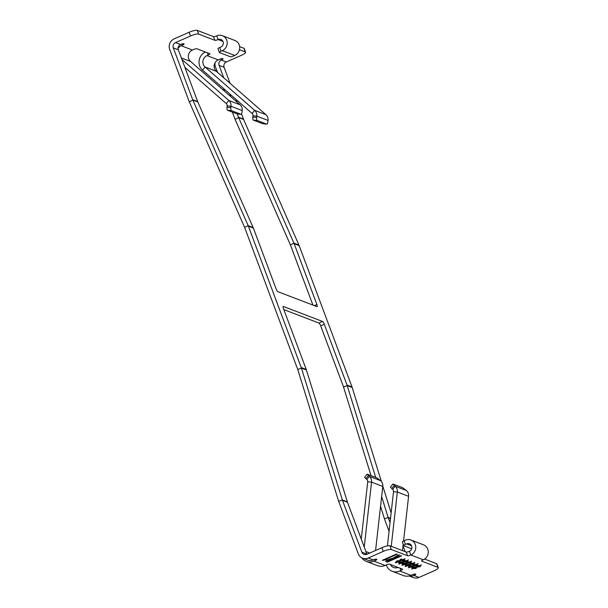 <?xml version="1.0" encoding="UTF-8"?>
<svg xmlns="http://www.w3.org/2000/svg" width="608" height="608" viewBox="0 0 608 608"><rect width="100%" height="100%" fill="white"/><g stroke="black" fill="none" stroke-linecap="round" stroke-linejoin="round"><path stroke-width="0.91" d="M222.992 41.443L218.105 39.573A4.058 3.83 110.9 0 1 223.09 41.686A4.058 3.83 110.9 0 1 220.871 46.976L219.67 47.508L221.061 51.209A2.706 0.608 159.5 0 0 219.359 52.478A2.706 0.608 159.5 0 0 219.488 52.592L230.31 56.726A2.706 0.608 159.5 0 0 233.548 55.989L234.749 55.457A8.117 7.661 -69.1 0 0 239.187 44.87A8.117 7.661 -69.1 0 0 234.878 40.47L222.391 35.697A8.117 7.661 110.9 0 1 226.7 40.098A8.117 7.661 110.9 0 1 222.262 50.684L221.061 51.209M408.363 567.621L411.935 566.094L408.986 566.534L410.05 565.85L412.756 565.562L413.28 564.429L414.854 563.95L413.987 565.189L418.182 563.715L414.39 565.341L417.339 564.9L416.275 565.577L413.569 565.873L413.052 566.998L411.479 567.484L412.338 566.246L408.363 567.621M401.865 565.136L405.43 563.601L402.488 564.049L403.552 563.365L406.258 563.076L406.775 561.944L408.348 561.465L407.489 562.696L411.684 561.23L407.892 562.856L410.841 562.415L409.777 563.092L407.071 563.388L406.547 564.513L404.974 564.999L405.84 563.76L401.865 565.136M395.36 562.651L398.932 561.116L395.983 561.556L397.047 560.88L399.752 560.591L400.277 559.459L401.85 558.972L400.984 560.211L405.179 558.744L401.394 560.371L404.335 559.93L403.271 560.606L400.566 560.895L400.049 562.028L398.476 562.514L399.334 561.275L395.36 562.651M396.644 553.972L397.244 554.2L385.875 559.216L386.62 559.497L382.356 560.272L396.644 553.972M178.053 48.549A6.764 6.384 110.9 0 1 181.199 45.729L182.4 45.197A2.706 0.608 -20.5 0 0 184.102 43.936A2.706 0.608 -20.5 0 0 183.966 43.822L183.76 43.746A2.706 0.608 -20.5 0 0 180.523 44.483A4.058 3.83 -69.1 0 0 178.304 49.772L197.691 101.627A6.764 6.384 -69.1 0 0 197.836 101.977L253.141 227.521A10.822 10.214 110.9 0 1 253.369 228.084L248.376 226.168L301.226 367.528A10.822 10.214 110.9 0 1 301.416 368.098L342.357 499.981A6.764 6.384 -69.1 0 0 342.479 500.338L361.866 552.186A4.058 3.83 110.9 0 0 366.86 554.306L381.877 547.686A6.764 1.52 -20.5 0 1 389.964 545.832L391.347 549.541A6.764 1.52 159.5 0 0 383.26 551.388L368.243 558.007A8.117 7.661 110.9 0 1 362.573 558.182L367.566 560.09A8.117 7.661 -69.1 0 0 373.236 559.915A2.706 0.608 -20.5 0 1 376.474 559.178L376.679 559.254A2.706 0.608 -20.5 0 1 376.816 559.368A2.706 0.608 -20.5 0 1 375.113 560.637L373.912 561.161A10.822 10.214 110.9 0 1 366.35 561.397L377.591 565.691A10.822 10.214 -69.1 0 0 385.145 565.463L386.346 564.931A2.706 0.608 -20.5 0 1 389.584 564.194L402.488 569.126A2.706 0.608 -20.5 0 1 402.618 569.24A2.706 0.608 -20.5 0 1 400.915 570.502L399.714 571.034A10.822 10.214 110.9 0 1 392.16 571.262A10.822 10.214 110.9 0 1 386.262 564.969M424.582 559.071L436.582 563.662A6.764 1.52 -20.5 0 1 436.909 563.943L438.292 567.644A6.764 1.52 159.5 0 1 434.044 570.806L419.018 577.425L414.025 575.518A2.706 0.608 -20.5 0 0 415.728 574.248A2.706 0.608 -20.5 0 0 415.598 574.142L415.393 574.058A2.706 0.608 -20.5 0 0 412.156 574.803L410.955 575.328L399.714 571.034M438.292 567.644A6.764 1.52 159.5 0 0 437.965 567.363L421.732 561.154A2.706 0.608 -20.5 0 1 421.602 561.047A2.706 0.608 -20.5 0 1 423.305 559.778A8.117 7.661 -69.1 0 0 428.26 552.14A8.117 7.661 -69.1 0 0 423.434 544.791L410.947 540.018A8.117 7.661 110.9 0 1 415.773 547.36A8.117 7.661 110.9 0 1 410.818 555.005A2.706 0.608 -20.5 0 1 407.58 555.742L391.347 549.541M401.417 555.796L387.25 562.035L386.012 561.67L386.141 560.751L388.527 559.428L392.905 558.152L398.802 554.8L399.41 555.028L393.68 558.266L394.387 558.539L400.991 555.636L401.592 555.864L387.296 562.164L385.738 561.45M398.612 563.89L402.184 562.362L399.236 562.803L400.3 562.126L403.005 561.83L403.53 560.705L405.103 560.219L404.236 561.458L408.432 559.983L404.639 561.61L407.588 561.169L406.524 561.853L403.818 562.142L403.294 563.274L401.721 563.753L402.587 562.514L398.612 563.89M405.11 566.382L408.682 564.847L405.734 565.288L406.805 564.612L409.503 564.315L410.028 563.19L411.601 562.704L410.734 563.943L414.93 562.468L411.145 564.102L414.094 563.654L413.022 564.338L410.316 564.627L409.8 565.759L408.226 566.238L409.093 565.007L405.11 566.382M411.616 568.868L415.188 567.332L412.239 567.773L413.303 567.097L416.009 566.808L416.526 565.676L418.099 565.189L417.24 566.428L421.435 564.954L417.643 566.588L420.592 566.147L419.528 566.823L416.822 567.112L416.298 568.244L414.724 568.731L415.591 567.492L411.616 568.868M411.692 548.781L403.894 545.802A2.706 0.608 159.5 0 1 403.758 545.688L402.374 541.986A2.706 0.608 -20.5 0 1 404.077 540.717L405.278 540.193A8.117 7.661 110.9 0 1 410.947 540.018M411.548 545.764L406.661 543.894L405.46 544.426A2.706 0.608 159.5 0 0 403.758 545.688M241.505 113.871L243.474 119.138A6.764 6.384 -69.1 0 0 243.618 119.487L238.625 117.58A6.764 6.384 110.9 0 1 238.48 117.23L237.249 113.939A2.706 0.859 -84.9 0 1 237.166 113.932A2.706 0.859 -84.9 0 1 237.09 113.909L227.521 110.253A2.706 0.859 -84.9 0 1 227.004 107.251L227.156 105.914L230.994 106.256L230.835 107.593A2.706 0.859 95.1 0 0 231.352 110.595L240.92 114.251A2.706 0.859 95.1 0 0 240.996 114.274A2.706 0.859 95.1 0 0 242.075 111.895L242.227 110.557A6.764 6.384 110.9 0 0 240.084 104.774L190.502 61.416A6.764 6.384 -69.1 0 1 192.432 50.031L193.633 49.499A2.706 0.608 -20.5 0 1 196.87 48.754L209.775 53.694A2.706 0.608 -20.5 0 1 209.904 53.8A2.706 0.608 -20.5 0 1 208.202 55.07L207.001 55.602A6.764 6.384 110.9 0 0 205.071 66.986L254.653 110.344L252.107 113.468L202.525 70.118A10.822 10.214 110.9 0 1 205.367 52.007M181.921 59.44L228.851 100.472L226.305 103.603L184.893 67.397M218.105 48.883A2.706 0.608 -20.5 0 1 217.968 48.777A2.706 0.608 -20.5 0 1 219.67 47.508M403.568 540.96L408.591 496.31A6.764 6.384 110.9 0 0 406.418 490.542L402.663 487.7L393.095 484.044L395.177 486.24A6.764 6.384 -69.1 0 1 397.358 492.016L391.24 546.318M387.418 545.9L393.52 491.697A2.706 2.554 -69.1 0 0 392.654 489.387L390.404 487.168L392.928 484.029M403.203 544.198L402.481 550.62M380.608 480.67L376.861 477.835L367.126 474.156L369.375 476.376L380.608 480.67A6.764 6.384 110.9 0 1 382.789 486.446L375.577 550.46M361.266 539.121L367.718 481.825A2.706 2.554 -69.1 0 0 366.844 479.522L364.595 477.303L367.126 474.156M366.844 479.522L369.375 476.376A6.764 6.384 -69.1 0 1 371.549 482.144L364.238 547.078M389.964 545.832L406.197 552.041A2.706 0.608 159.5 0 0 409.435 551.304L410.818 555.005L423.305 559.778M362.573 558.182A8.117 7.661 110.9 0 1 358.264 553.774L338.876 501.927A10.822 10.214 -69.1 0 1 338.679 501.349L297.745 369.474L301.416 368.098L306.417 370.014L347.358 501.889L342.357 499.981L338.679 501.349M347.358 501.889A6.764 6.384 110.9 0 0 347.48 502.246L366.86 554.101A4.058 3.83 -69.1 0 0 366.936 554.268M389.067 531.225L384.659 519.437A10.822 10.214 -69.1 0 1 384.469 518.86L380.555 506.266M381.649 496.561L388.147 517.484A6.764 6.384 -69.1 0 0 388.269 517.849L390.04 522.591M403.013 545.847L405.186 551.654M243.618 119.487L298.923 245.032A10.822 10.214 110.9 0 1 299.151 245.594L352.002 386.946A10.822 10.214 -69.1 0 1 352.199 387.524L381.353 481.437M382.812 486.142L391.134 512.932M306.417 370.014A10.822 10.214 -69.1 0 0 306.219 369.436L283.488 308.636A2.706 0.654 -113.8 0 1 283.229 306.478A2.706 0.654 -113.8 0 1 283.396 306.485L322.521 321.45A2.706 0.654 -113.8 0 1 324.277 324.239L347.008 385.039A10.822 10.214 110.9 0 1 347.206 385.609L375.698 477.386M371.04 475.608L343.528 386.984L347.206 385.609L352.199 387.524M299.151 245.594L294.158 243.679L316.89 304.486A2.706 0.654 -113.8 0 1 317.148 306.637A2.706 0.654 -113.8 0 1 316.981 306.637L277.856 291.673A2.706 0.654 -113.8 0 1 276.1 288.884L253.369 228.084M297.745 369.474A6.764 6.384 110.9 0 0 297.616 369.117L244.766 227.757A6.764 6.384 -69.1 0 0 244.629 227.407L189.316 101.863A10.822 10.214 110.9 0 1 189.096 101.308L169.708 49.453A8.117 7.661 110.9 0 1 174.146 38.866L189.164 32.254A6.764 1.52 -20.5 0 1 197.25 30.4L213.484 36.609A2.706 0.608 159.5 0 0 216.722 35.864A8.117 7.661 110.9 0 1 222.391 35.697M312.915 305.079L290.556 245.267A6.764 6.384 -69.1 0 0 290.411 244.918L235.106 119.373A10.822 10.214 110.9 0 1 234.878 118.818L232.37 112.108M343.528 386.984A6.764 6.384 110.9 0 0 343.406 386.627L320.674 325.827A2.706 0.654 66.2 0 0 318.919 323.038L322.521 321.45M283.86 309.632L318.919 323.038M256.637 117.466A2.706 0.859 95.1 0 0 257.154 120.46L266.73 124.123A2.706 0.859 95.1 0 0 266.806 124.138A2.706 0.859 95.1 0 0 267.877 121.767L268.037 120.422L256.796 116.128L256.637 117.466L252.806 117.124L252.966 115.786A2.706 2.554 -69.1 0 0 252.107 113.468M263.051 123.796A2.706 0.859 -84.9 0 1 262.975 123.796A2.706 0.859 -84.9 0 1 262.899 123.781L253.323 120.118A2.706 0.859 -84.9 0 1 252.806 117.124M239.468 49.719L245.252 51.931A6.764 1.52 159.5 0 1 245.579 52.212A6.764 1.52 159.5 0 1 241.33 55.374L226.313 61.993A4.058 3.83 -69.1 0 0 224.086 67.283L219.093 65.375A4.058 3.83 110.9 0 1 221.312 60.086A2.706 0.608 -20.5 0 0 223.014 58.816A2.706 0.608 -20.5 0 0 222.885 58.702L222.68 58.626A2.706 0.608 -20.5 0 0 219.442 59.364L218.242 59.896A6.764 6.384 -69.1 0 0 216.304 71.288L265.894 114.638A6.764 6.384 110.9 0 1 268.037 120.422M252.966 115.786L256.796 116.128A6.764 6.384 -69.1 0 0 254.653 110.344L265.894 114.638M216.722 35.864L218.105 39.573A2.706 0.608 -20.5 0 1 214.867 40.31L198.634 34.101A6.764 1.52 159.5 0 0 190.547 35.956L175.53 42.575A4.058 3.83 110.9 0 0 173.31 47.865L192.698 99.72A6.764 6.384 110.9 0 0 192.842 100.069L248.148 225.614L244.629 227.407M245.252 51.931L243.869 48.23L239.62 46.603M243.869 48.23A6.764 1.52 -20.5 0 1 244.196 48.503L245.579 52.212M217.497 72.329L215.49 66.964A8.117 7.661 110.9 0 1 215.088 62.738M224.542 91.185L223.539 88.494M219.093 65.375L223.729 77.778M229.778 93.944L230.782 96.634M224.086 67.283L230.09 83.342M236.14 99.507L237.143 102.197M235.106 119.373L238.625 117.58L293.93 243.124L290.411 244.918M294.158 243.679A10.822 10.214 -69.1 0 0 293.93 243.124L298.923 245.032M248.376 226.168A10.822 10.214 -69.1 0 0 248.148 225.614L253.141 227.521M413.569 574.286L414.025 575.518A8.117 7.661 110.9 0 1 409.131 575.936M409.055 575.958L413.356 577.6A8.117 7.661 -69.1 0 0 419.018 577.425M366.35 561.397A10.822 10.214 110.9 0 1 361.821 557.84M392.16 571.262L403.393 575.563A10.822 10.214 -69.1 0 0 410.955 575.328M398.073 567.439A6.764 6.384 110.9 0 1 393.604 567.469A6.764 6.384 110.9 0 1 390.306 564.467M227.156 105.914A2.706 2.554 -69.1 0 0 226.305 103.603M242.227 110.557L230.994 106.256A6.764 6.384 -69.1 0 0 228.851 100.472L240.084 104.774M406.661 543.894A4.058 3.83 110.9 0 1 411.912 547.481A4.058 3.83 110.9 0 1 409.435 551.304M397.07 554.139L385.875 559.216M386.445 559.428L385.753 559.877M385.708 559.755L382.66 560.386M399.258 554.975L393.68 558.266M393.004 559.155L391.028 558.836L387.532 560.394L388.086 561.321L393.004 559.155L391.073 558.957L387.577 560.515L387.524 561.108M396.249 561.389L398.932 561.116M401.683 559.026L400.984 560.211M405.004 558.676L401.394 560.371M404.024 559.976L403.271 560.606M403.226 560.485L400.566 560.895M400.52 560.774L400.049 562.028M400.003 561.906L398.597 562.339M395.869 562.841L399.334 561.275M399.502 562.636L402.184 562.362M404.928 560.272L404.236 561.458M408.257 559.915L404.639 561.61M407.276 561.214L406.524 561.853M406.478 561.724L403.818 562.142M403.773 562.02L403.294 563.274M403.248 563.145L401.842 563.578M399.122 564.087L402.587 562.514M402.754 563.874L405.43 563.601M408.181 561.511L407.489 562.696M411.502 561.161L407.892 562.856M410.522 562.461L409.777 563.092M409.724 562.97L407.071 563.388M407.026 563.259L406.547 564.513M406.501 564.391L405.095 564.824M402.374 565.334L405.84 563.76M406.007 565.121L408.682 564.847M411.434 562.757L410.734 563.943M414.755 562.4L411.145 564.102M413.774 563.707L413.022 564.338M412.976 564.209L410.316 564.627M410.271 564.505L409.8 565.759M409.754 565.63L408.348 566.063M405.62 566.572L409.093 565.007M409.252 566.36L411.935 566.094M414.686 564.004L413.987 565.189M418.008 563.646L414.39 565.341M417.027 564.946L416.275 565.577M416.229 565.455L413.569 565.873M413.524 565.752L413.052 566.998M413.007 566.876L411.601 567.31M408.872 567.819L412.338 566.246M412.505 567.606L415.188 567.332M417.932 565.242L417.24 566.428M421.26 564.893L417.643 566.588M420.28 566.192L419.528 566.823M419.482 566.702L416.822 567.112M416.776 566.99L416.298 568.244M416.252 568.123L414.846 568.556M412.125 569.058L415.591 567.492M234.749 55.457L222.262 50.684M373.236 559.915L368.243 558.007M373.912 561.161L385.145 565.463M405.46 544.426L404.077 540.717M237.09 113.909L240.92 114.251M227.521 110.253L231.352 110.595M227.004 107.251L230.835 107.593M181.351 57.92L190.502 61.416M391.681 488.551L394.204 485.404M392.654 489.387L395.177 486.24L406.418 490.542M408.591 496.31L397.358 492.016L393.52 491.697M365.872 478.678L368.402 475.532M382.789 486.446L371.549 482.144L367.718 481.825M365.91 551.555L369.755 553.022M374.65 559.398L375.113 560.637M381.877 547.686L383.26 551.388M406.197 552.041L407.58 555.742M436.582 563.662L437.965 567.363M400.056 568.191L400.915 570.502M347.48 502.246L342.479 500.338M366.86 554.101L361.866 552.186M390.48 518.692L388.269 517.849M390.518 518.396L388.147 517.484L384.469 518.86M352.002 386.946L347.008 385.039M306.219 369.436L301.226 367.528M314.321 305.619L316.89 304.486M320.674 325.827L324.277 324.239M253.323 120.118L257.154 120.46M262.899 123.781L266.73 124.123M216.304 71.288L205.071 66.986L202.525 70.118M182.4 45.197L181.936 43.966M198.634 34.101L197.25 30.4M190.547 35.956L189.164 32.254M214.867 40.31L213.484 36.609M218.242 59.896L207.001 55.602M208.202 55.07L207.343 52.759M226.313 61.993L221.312 60.086L220.856 58.847M243.474 119.138L238.48 117.23M180.523 44.483L175.53 42.575M181.199 45.729L192.432 50.031M178.304 49.772L173.31 47.865M197.691 101.627L192.698 99.72M197.836 101.977L192.842 100.069L189.316 101.863M237.166 113.932L240.996 114.274M217.968 48.777L219.359 52.478M262.975 123.796L266.806 124.138"/></g></svg>
